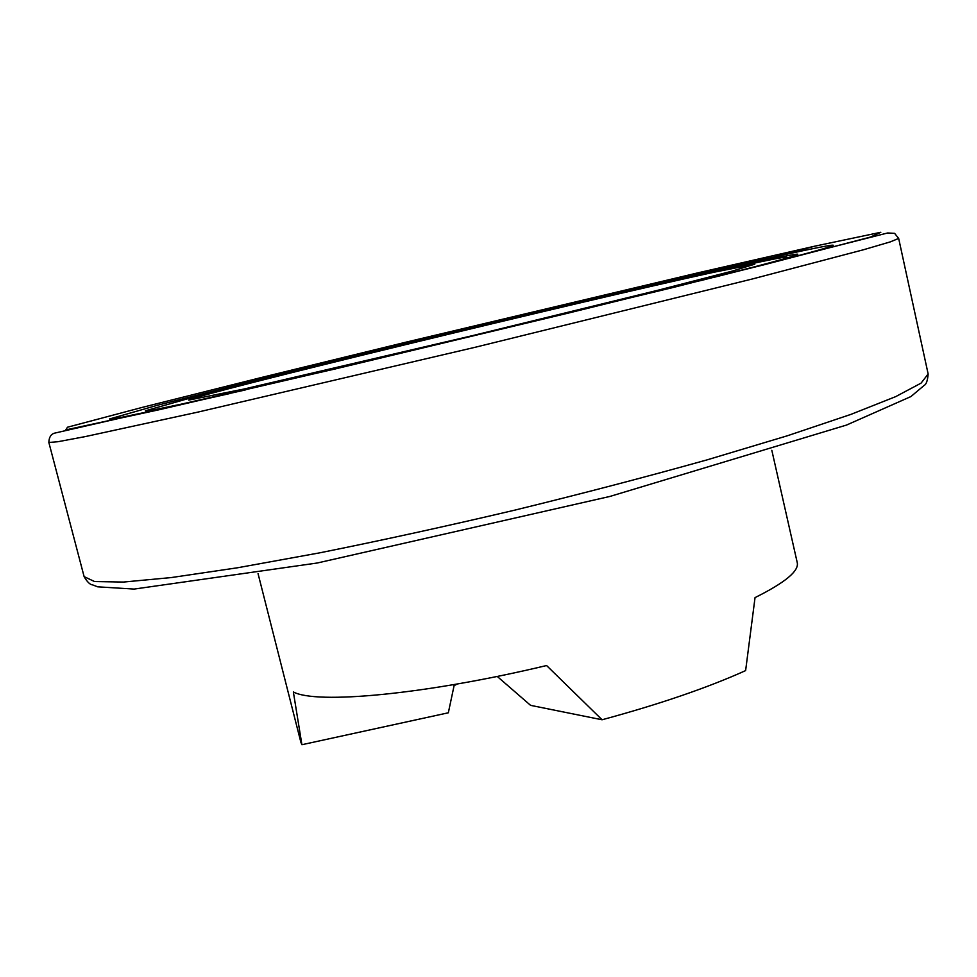 <?xml version="1.0" encoding="UTF-8"?>
<svg xmlns="http://www.w3.org/2000/svg" width="977" height="977" viewBox="0 0 977 977"><rect width="100%" height="100%" fill="white"/><g stroke="black" fill="none" stroke-linecap="round" stroke-linejoin="round"><path stroke-width="1.47" d="M771.818 450.299L797.232 562.581C799.223 570.922 785.154 582.597 755.038 597.606L745.622 670.601C707.482 687.771 659.634 704.173 602.076 719.768L546.57 665.532C424.604 694.708 316.194 704.466 293.356 691.948L301.905 744.718L300.855 742.202L258.05 573.646M602.076 719.768L530.584 705.357L497.22 676.426M457.358 683.985L453.975 685.671M301.905 744.718L448.333 712.795L454.329 684.511M738.612 266.538C769.241 259.809 785.178 256.707 786.436 257.207C785.178 256.707 769.241 259.809 738.612 266.538L747.93 264.046C646.163 286.481 442.373 334.916 295.506 371.358L190.625 397.932L145.414 410.78L154.317 409.754L187.621 402.842L245.349 389.945M713.833 272.253C581.608 301.05 198.416 394.049 188.732 400.094L244.006 389.029L472.599 335.612L656.654 290.56L731.822 271.215L754.794 264.193L713.833 272.253M714.211 277.26C860.749 240.427 860.859 237.741 775.042 256.792C659.048 282.5 434.912 335.819 273.181 375.95L157.749 405.186L109.485 418.986L121.575 417.313L162.011 408.801L230.816 393.316M699.74 280.863C820.301 250.417 821.547 247.792 747.93 264.046L815.038 246.119M814.562 246.228L698.934 272.607L406.237 342.109L262.202 377.305L141.934 407.47L67.498 427.218L65.777 429.917L159.019 409.766L343.086 367.047L569.554 312.787L763.477 264.926L870.495 237.069L880.814 232.282L814.562 246.228M928.15 373.996C927.6 380.566 926.306 384.34 924.254 385.329L910.918 396.564L846.534 425.056L609.978 496.426L317.244 563.008L134.105 589.082L97.712 586.823L92.607 584.905C90.018 584.698 87.185 581.938 84.12 576.638L94.598 581.559L123.395 582.06L171.256 577.566L237.545 567.771L319.906 552.799C381.58 540.415 446.452 526.212 514.513 510.202C582.426 493.568 646.676 476.776 707.25 459.813L787.425 435.754L850.93 414.382L895.616 396.662L921.055 383.143L928.15 373.996L898.669 238.437L890.267 241.893L863.399 249.782L752.119 279.043L475.384 347.226L197.867 412.111L85.426 436.56L57.899 441.726L48.85 442.459C49.033 437.256 50.938 434.154 54.553 433.153L334.403 369.135L673.641 287.36L887.641 232.978L894.602 233.344L898.669 238.437M84.12 576.638L48.85 442.459"/></g></svg>
